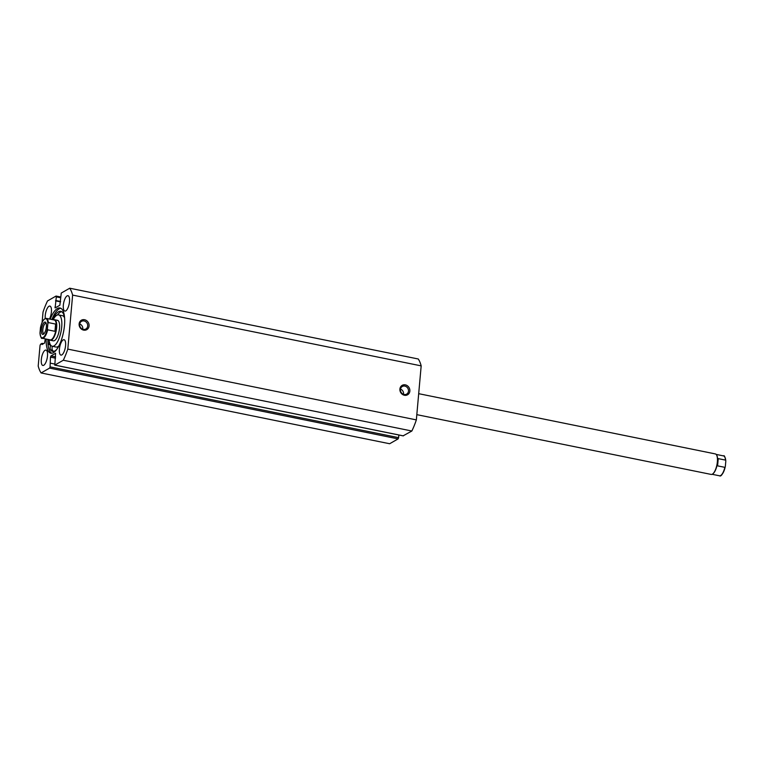 <?xml version="1.0" encoding="UTF-8"?>
<svg xmlns="http://www.w3.org/2000/svg" width="764" height="764" viewBox="0 0 764 764"><rect width="100%" height="100%" fill="white"/><g stroke="black" fill="none" stroke-linecap="round" stroke-linejoin="round"><path stroke-width="1.15" d="M49.631 339.76A10.457 3.734 -78.5 0 0 50.462 340.257L53.327 340.839A10.457 3.734 -78.5 0 0 56.536 338.337A10.457 3.734 -78.5 0 0 59.592 327.336A10.457 3.734 -78.5 0 0 57.491 320.336L54.616 319.753A10.457 3.734 -78.5 0 0 53.671 319.877M64.558 317.757A16.006 5.711 -78.5 0 0 62.428 315.685L58.599 314.902A16.006 5.711 -78.5 0 0 53.69 318.731A16.006 5.711 -78.5 0 0 53.108 319.763M49.068 339.646A16.006 5.711 -78.5 0 0 52.229 346.264A16.006 5.711 -78.5 0 0 57.138 342.444A16.006 5.711 -78.5 0 0 61.798 325.607A16.006 5.711 -78.5 0 0 58.599 314.902M52.229 346.264L56.059 347.047A16.006 5.711 -78.5 0 0 58.876 345.92M89.082 325.932A5.444 4.851 -119.8 0 1 83.639 330.124A5.444 4.851 -119.8 0 1 79.122 323.907A5.444 4.851 -119.8 0 1 84.565 319.724A5.444 4.851 -119.8 0 1 89.082 325.932M79.666 324.337A4.393 3.915 60.2 0 0 81.586 328.577A4.393 3.915 60.2 0 0 85.874 328.969A4.393 3.915 60.2 0 0 87.707 325.97A4.393 3.915 60.2 0 0 85.788 321.739A4.393 3.915 60.2 0 0 81.5 321.348A4.393 3.915 60.2 0 0 79.666 324.337M409.857 391.072A5.444 4.851 -119.8 0 1 404.414 395.265A5.444 4.851 -119.8 0 1 399.906 389.048A5.444 4.851 -119.8 0 1 405.35 384.865A5.444 4.851 -119.8 0 1 409.857 391.072M400.451 389.478A4.393 3.915 60.2 0 0 402.37 393.718A4.393 3.915 60.2 0 0 406.658 394.109A4.393 3.915 60.2 0 0 408.492 391.111A4.393 3.915 60.2 0 0 406.572 386.88A4.393 3.915 60.2 0 0 402.284 386.488A4.393 3.915 60.2 0 0 400.451 389.478M403.507 394.329A4.393 3.915 60.2 0 0 403.554 393.947A4.393 3.915 60.2 0 0 400.498 389.096M82.722 329.188A4.393 3.915 60.2 0 0 82.779 328.806A4.393 3.915 60.2 0 0 79.723 323.955M51.713 353.235A23.063 8.223 101.5 0 1 47.874 339.407M51.914 319.524A23.063 8.223 101.5 0 1 59.105 308.876A23.063 8.223 101.5 0 1 60.834 308.293M50.195 319.171A23.063 8.223 101.5 0 1 57.376 308.532A23.063 8.223 101.5 0 1 60.003 307.988A23.063 8.223 101.5 0 1 64.08 328.787A23.063 8.223 101.5 0 1 53.442 352.643A23.063 8.223 101.5 0 1 50.825 353.188A23.063 8.223 101.5 0 1 46.155 339.054M45.248 318.502A7.841 2.798 101.5 0 1 49.001 306.259A7.841 2.798 101.5 0 1 49.889 306.077A7.841 2.798 101.5 0 1 51.474 310.958A7.841 2.798 101.5 0 1 49.479 319.027M43.729 365.278A7.841 2.798 101.5 0 1 42.841 365.469A7.841 2.798 101.5 0 1 41.457 358.392A7.841 2.798 101.5 0 1 45.076 350.275A7.841 2.798 101.5 0 1 45.964 350.093A7.841 2.798 101.5 0 1 47.349 357.16A7.841 2.798 101.5 0 1 43.729 365.278M65.752 310.9A7.841 2.798 101.5 0 1 64.864 311.082A7.841 2.798 101.5 0 1 63.479 304.005A7.841 2.798 101.5 0 1 67.089 295.897A7.841 2.798 101.5 0 1 67.986 295.706A7.841 2.798 101.5 0 1 69.371 302.783A7.841 2.798 101.5 0 1 65.752 310.9M61.827 354.907A7.841 2.798 101.5 0 1 60.929 355.098A7.841 2.798 101.5 0 1 59.544 348.021A7.841 2.798 101.5 0 1 63.164 339.904A7.841 2.798 101.5 0 1 64.052 339.722A7.841 2.798 101.5 0 1 65.437 346.799A7.841 2.798 101.5 0 1 61.827 354.907M60.451 297.693L56.316 296.852L55.132 307.921L59.859 305.256L61.254 293.07L69.725 288.209L418.28 358.994A47.062 16.789 101.5 0 1 421.174 365.87L416.351 419.894A47.062 16.789 101.5 0 1 411.853 431.011L403.163 435.824M398.617 437.648L398.12 438.889L49.564 368.105L50.071 366.873L398.617 437.648L398.856 435.002M398.12 438.889L389.65 443.741L41.094 372.956A47.062 16.789 101.5 0 1 38.2 366.08L40.043 345.471L40.54 344.239L42.058 343.361L43.529 343.666M69.725 288.209A47.062 16.789 101.5 0 1 72.628 295.095L67.805 349.11A47.062 16.789 101.5 0 1 63.297 360.236L54.827 365.087L403.382 435.872M56.316 296.852L55.992 296.079L47.521 300.94A47.062 16.789 101.5 0 0 43.023 312.065L42.096 322.456M45.305 338.891L44.541 343.084L41.953 344.564L42.058 343.361M49.564 368.105L41.094 372.956M50.071 366.873L50.462 357.151L50.968 355.909L55.571 353.274L54.827 365.087M63.297 360.236L411.853 431.011M72.628 295.095L421.174 365.87M416.351 419.894L67.805 349.11M50.395 363.167L54.54 364.008M55.982 300.548L60.585 301.484M55.495 300.835L60.547 301.856M712.879 473.804A10.142 3.619 -78.5 0 0 713.032 473.699A10.142 3.619 -78.5 0 0 717.53 461.943A10.142 3.619 -78.5 0 0 716.766 455.315A10.142 3.619 -78.5 0 0 716.67 455.153M416.819 414.651L711.169 474.425A10.457 3.734 -78.5 0 0 712.726 473.928A10.457 3.734 -78.5 0 0 717.367 461.819A10.457 3.734 -78.5 0 0 716.575 454.981A10.457 3.734 -78.5 0 0 715.333 453.921L418.691 393.68M41.457 329.666A6.274 2.235 101.5 0 1 43.357 323.42A6.274 2.235 101.5 0 1 45.916 322.742A6.274 2.235 101.5 0 1 46.384 326.839A6.274 2.235 101.5 0 1 43.605 334.107A6.274 2.235 101.5 0 1 41.457 329.666M46.193 323.449A5.233 1.862 -78.5 0 0 45.916 323.325A5.233 1.862 -78.5 0 0 42.822 329.628A5.233 1.862 -78.5 0 0 43.834 333.572A5.233 1.862 -78.5 0 0 44.14 333.562M50.233 339.884A10.142 3.619 -78.5 0 0 56.24 327.661A10.142 3.619 -78.5 0 0 54.273 320.001L46.327 318.387A10.142 3.619 101.5 0 1 48.333 322.589L55.61 324.07L56.24 327.661L54.96 331.309L47.683 329.828A10.142 3.619 101.5 0 1 42.287 338.271L50.233 339.884M50.462 340.257A10.457 3.734 -78.5 0 0 56.651 327.641A10.457 3.734 -78.5 0 0 54.616 319.753M48.333 322.589L47.836 323.783A9.731 3.467 -78.5 0 0 44.751 318.951A9.731 3.467 -78.5 0 0 40.435 328.033L40.014 332.712A9.731 3.467 -78.5 0 0 43.09 337.554A9.731 3.467 -78.5 0 0 47.416 328.472L47.683 329.828M40.435 328.033L40.931 326.83M40.282 334.069L40.014 332.712L40.282 334.069M47.836 323.783L47.416 328.472M55.61 324.07L54.96 331.309M716.164 454.408L723.508 455.907A10.142 3.619 101.5 0 1 725.514 460.109L718.236 458.629L717.53 461.943L717.587 465.868L724.864 467.339A10.142 3.619 101.5 0 1 719.468 475.791L712.124 474.301M718.236 458.629L717.587 465.868M725.361 466.145L725.781 461.456M50.109 344.211A2.091 0.745 101.5 0 1 49.65 344.755A2.091 0.745 101.5 0 1 49.421 344.803A2.091 0.745 101.5 0 1 49.354 341.737M52.286 346.283A3.868 1.385 -78.5 0 0 52.439 350.179A20.427 7.287 -78.5 0 0 53.623 351.373M50.586 345.051A3.868 1.385 -78.5 0 0 50.529 349.797A20.427 7.287 -78.5 0 0 52.63 351.364A20.427 7.287 -78.5 0 0 54.951 350.877A20.427 7.287 -78.5 0 0 56.813 349.339M61.683 311.693A20.427 7.287 -78.5 0 0 60.356 312.18A20.427 7.287 -78.5 0 0 57.481 314.969M64.596 318.025A20.427 7.287 -78.5 0 0 60.767 311.311A20.427 7.287 -78.5 0 0 58.436 311.798A20.427 7.287 -78.5 0 0 53.327 318.34A3.868 1.385 -78.5 0 0 52.821 319.705M47.865 341.508L49.116 340.123M56.211 296.126L60.518 297.005M50.968 355.909L55.638 356.864M55.524 358.173L50.462 357.151M54.932 307.138L56.154 307.386M721.187 475.141A9.731 3.467 -78.5 0 0 725.189 467.033M725.724 460.386A9.731 3.467 -78.5 0 0 724.835 457.168M50.529 349.797L52.439 350.179M53.327 318.34L53.862 318.454M56.116 296.06L60.518 296.957M54.712 365.116L403.258 435.891M46.327 318.387C43.854 318.473 41.905 321.52 40.502 327.517M39.995 333.324C40.779 337.478 41.542 339.12 42.287 338.271M725.8 460.845C725.017 456.7 724.253 455.048 723.508 455.907M725.294 466.651C723.011 473.852 721.073 476.898 719.468 475.791"/></g></svg>
